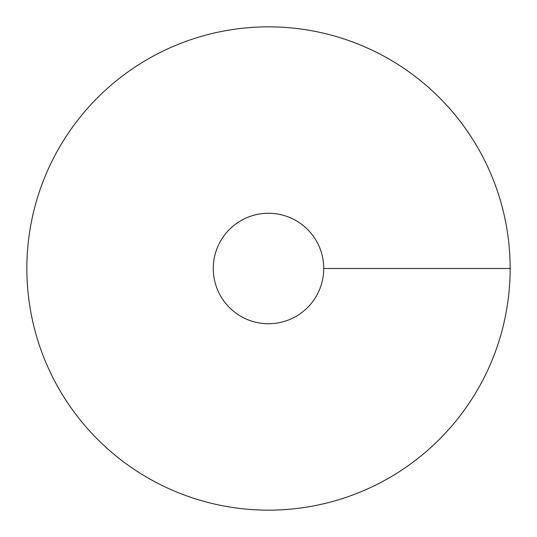 <?xml version="1.0" encoding="UTF-8"?>
<svg xmlns="http://www.w3.org/2000/svg" width="537" height="537" viewBox="0 0 537 537"><rect width="100%" height="100%" fill="white"/><g stroke="black" fill="none" stroke-linecap="round" stroke-linejoin="round"><path stroke-width="0.81" d="M268.5 510.15A241.65 241.65 0 0 0 477.776 147.675A241.65 241.65 0 0 0 59.224 147.675A241.65 241.65 0 0 0 268.5 510.15M268.5 323.737A55.237 55.237 0 0 0 316.333 240.885A55.237 55.237 0 0 0 220.667 240.885A55.237 55.237 0 0 0 268.5 323.737M510.15 268.5L323.737 268.5"/></g></svg>
